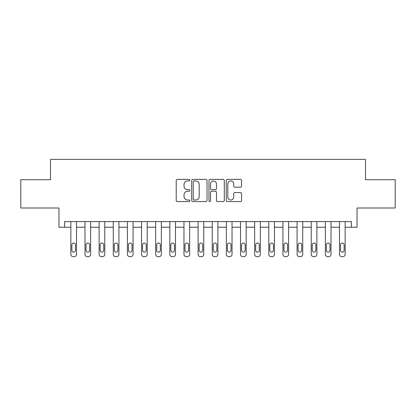 <?xml version="1.0" encoding="UTF-8"?>
<svg xmlns="http://www.w3.org/2000/svg" width="416" height="416" viewBox="0 0 416 416"><rect width="100%" height="100%" fill="white"/><g stroke="black" fill="none" stroke-linecap="round" stroke-linejoin="round"><path stroke-width="0.62" d="M189.904 180.144A0.775 0.775 0 0 0 189.124 179.364L177.33 179.364A1.113 1.113 0 0 0 176.218 180.476L176.218 200.46A1.113 1.113 0 0 0 177.33 201.573L189.124 201.573A0.775 0.775 0 0 0 189.904 200.793A0.775 0.775 0 0 0 189.124 200.018L187.6 200.018A3.552 3.552 0 0 1 184.044 196.461L184.044 194.797A3.552 3.552 0 0 1 187.6 191.246L189.124 191.246A0.775 0.775 0 0 0 189.904 190.466A0.775 0.775 0 0 0 189.124 189.691L187.6 189.691A3.552 3.552 0 0 1 184.044 186.139L184.044 184.47A3.552 3.552 0 0 1 187.6 180.918L189.124 180.918A0.775 0.775 0 0 0 189.904 180.144M240.448 187.195A1.113 1.113 0 0 0 241.556 186.082L241.556 180.476A1.113 1.113 0 0 0 240.448 179.364L227.344 179.364A1.113 1.113 0 0 0 226.236 180.476L226.236 200.46A1.113 1.113 0 0 0 227.344 201.573L240.448 201.573A1.113 1.113 0 0 0 241.556 200.46L241.556 193.69A1.113 1.113 0 0 0 240.448 192.577L234.842 192.577A1.113 1.113 0 0 0 233.73 193.69L233.73 197.044A2.969 2.969 0 0 1 230.76 200.018A2.969 2.969 0 0 1 227.791 197.044L227.791 183.888A2.969 2.969 0 0 1 230.76 180.918A2.969 2.969 0 0 1 233.73 183.888L233.73 186.082A1.113 1.113 0 0 0 234.842 187.195L240.448 187.195M351.369 227.23L357.027 227.23L357.027 208L395.2 208L395.2 179.722L365.508 179.722L365.508 159.364L50.492 159.364L50.492 179.722L20.8 179.722L20.8 208L58.973 208L58.973 227.23L70.85 227.23L70.85 254.374A2.262 2.262 0 0 0 73.112 256.636L74.246 256.636A2.262 2.262 0 0 0 76.508 254.374L76.508 227.23L84.989 227.23L84.989 254.374A2.262 2.262 0 0 0 87.251 256.636L88.384 256.636A2.262 2.262 0 0 0 90.646 254.374L90.646 227.23L99.128 227.23L99.128 254.374A2.262 2.262 0 0 0 101.39 256.636L102.523 256.636A2.262 2.262 0 0 0 104.785 254.374L104.785 227.23L113.266 227.23L113.266 254.374A2.262 2.262 0 0 0 115.534 256.636L116.662 256.636A2.262 2.262 0 0 0 118.924 254.374L118.924 227.23L127.41 227.23L127.41 254.374A2.262 2.262 0 0 0 129.672 256.636L130.801 256.636A2.262 2.262 0 0 0 133.063 254.374L133.063 227.23L141.549 227.23L141.549 254.374A2.262 2.262 0 0 0 143.811 256.636L144.94 256.636A2.262 2.262 0 0 0 147.202 254.374L147.202 227.23L155.688 227.23L155.688 254.374A2.262 2.262 0 0 0 157.95 256.636L159.078 256.636A2.262 2.262 0 0 0 161.34 254.374L161.34 227.23L169.827 227.23L169.827 254.374A2.262 2.262 0 0 0 172.089 256.636L173.217 256.636A2.262 2.262 0 0 0 175.479 254.374L175.479 227.23L183.966 227.23L183.966 254.374A2.262 2.262 0 0 0 186.228 256.636L187.356 256.636A2.262 2.262 0 0 0 189.618 254.374L189.618 227.23L198.104 227.23L198.104 254.374A2.262 2.262 0 0 0 200.366 256.636L201.495 256.636A2.262 2.262 0 0 0 203.757 254.374L203.757 227.23L212.243 227.23L212.243 254.374A2.262 2.262 0 0 0 214.505 256.636L215.634 256.636A2.262 2.262 0 0 0 217.896 254.374L217.896 227.23L226.382 227.23L226.382 254.374A2.262 2.262 0 0 0 228.644 256.636L229.772 256.636A2.262 2.262 0 0 0 232.034 254.374L232.034 227.23L240.521 227.23L240.521 254.374A2.262 2.262 0 0 0 242.783 256.636L243.911 256.636A2.262 2.262 0 0 0 246.173 254.374L246.173 227.23L254.66 227.23L254.66 254.374A2.262 2.262 0 0 0 256.922 256.636L258.05 256.636A2.262 2.262 0 0 0 260.312 254.374L260.312 227.23L268.798 227.23L268.798 254.374A2.262 2.262 0 0 0 271.06 256.636L272.189 256.636A2.262 2.262 0 0 0 274.451 254.374L274.451 227.23L282.937 227.23L282.937 254.374A2.262 2.262 0 0 0 285.199 256.636L286.328 256.636A2.262 2.262 0 0 0 288.59 254.374L288.59 227.23L297.076 227.23L297.076 254.374A2.262 2.262 0 0 0 299.338 256.636L300.466 256.636A2.262 2.262 0 0 0 302.734 254.374L302.734 227.23L311.215 227.23L311.215 254.374A2.262 2.262 0 0 0 313.477 256.636L314.61 256.636A2.262 2.262 0 0 0 316.872 254.374L316.872 227.23L325.354 227.23L325.354 254.374A2.262 2.262 0 0 0 327.616 256.636L328.749 256.636A2.262 2.262 0 0 0 331.011 254.374L331.011 227.23L339.492 227.23L339.492 254.374A2.262 2.262 0 0 0 341.754 256.636L342.888 256.636A2.262 2.262 0 0 0 345.15 254.374L345.15 227.23L351.369 227.23L351.369 221.572L64.631 221.572L64.631 227.23M207.028 180.476A1.113 1.113 0 0 0 205.92 179.364L192.816 179.364A1.113 1.113 0 0 0 191.708 180.476L191.708 200.46A1.113 1.113 0 0 0 192.816 201.573L205.92 201.573A1.113 1.113 0 0 0 207.028 200.46L207.028 180.476M210.08 179.364L223.184 179.364A1.113 1.113 0 0 1 224.292 180.476L224.292 200.46A1.113 1.113 0 0 1 223.184 201.573L217.578 201.573A1.113 1.113 0 0 1 216.466 200.46L216.466 192.353A1.113 1.113 0 0 0 215.358 191.246L211.635 191.246A1.113 1.113 0 0 0 210.527 192.353L210.527 200.793A0.775 0.775 0 0 1 209.747 201.573A0.775 0.775 0 0 1 208.972 200.793L208.972 180.476A1.113 1.113 0 0 1 210.08 179.364M194.038 180.918A0.775 0.775 0 0 0 193.263 181.698L193.263 199.238A0.775 0.775 0 0 0 194.038 200.018L195.65 200.018A3.552 3.552 0 0 0 199.202 196.461L199.202 184.47A3.552 3.552 0 0 0 195.65 180.918L194.038 180.918M216.466 183.945A2.969 2.969 0 0 0 213.496 180.976A2.969 2.969 0 0 0 210.527 183.945L210.527 188.578A1.113 1.113 0 0 0 211.635 189.691L215.358 189.691A1.113 1.113 0 0 0 216.466 188.578L216.466 183.945M76.508 221.572L76.508 254.374M70.85 221.572L70.85 254.374M75.488 250.302A1.81 1.81 0 0 1 73.679 252.112A1.81 1.81 0 0 1 71.869 250.302L71.869 244.873A1.81 1.81 0 0 1 73.679 243.064A1.81 1.81 0 0 1 75.488 244.873L75.488 250.302M73.112 256.636L74.246 256.636M90.646 221.572L90.646 254.374M84.989 221.572L84.989 254.374M89.627 250.302A1.81 1.81 0 0 1 87.818 252.112A1.81 1.81 0 0 1 86.008 250.302L86.008 244.873A1.81 1.81 0 0 1 87.818 243.064A1.81 1.81 0 0 1 89.627 244.873L89.627 250.302M87.251 256.636L88.384 256.636M104.785 221.572L104.785 254.374M99.128 221.572L99.128 254.374M103.766 250.302A1.81 1.81 0 0 1 101.956 252.112A1.81 1.81 0 0 1 100.147 250.302L100.147 244.873A1.81 1.81 0 0 1 101.956 243.064A1.81 1.81 0 0 1 103.766 244.873L103.766 250.302M101.39 256.636L102.523 256.636M118.924 221.572L118.924 254.374M113.266 221.572L113.266 254.374M117.905 250.302A1.81 1.81 0 0 1 116.095 252.112A1.81 1.81 0 0 1 114.286 250.302L114.286 244.873A1.81 1.81 0 0 1 116.095 243.064A1.81 1.81 0 0 1 117.905 244.873L117.905 250.302M115.534 256.636L116.662 256.636M133.063 221.572L133.063 254.374M127.41 221.572L127.41 254.374M132.044 250.302A1.81 1.81 0 0 1 130.234 252.112A1.81 1.81 0 0 1 128.424 250.302L128.424 244.873A1.81 1.81 0 0 1 130.234 243.064A1.81 1.81 0 0 1 132.044 244.873L132.044 250.302M129.672 256.636L130.801 256.636M147.202 221.572L147.202 254.374M141.549 221.572L141.549 254.374M146.182 250.302A1.81 1.81 0 0 1 144.373 252.112A1.81 1.81 0 0 1 142.563 250.302L142.563 244.873A1.81 1.81 0 0 1 144.373 243.064A1.81 1.81 0 0 1 146.182 244.873L146.182 250.302M143.811 256.636L144.94 256.636M161.34 221.572L161.34 254.374M155.688 221.572L155.688 254.374M160.321 250.302A1.81 1.81 0 0 1 158.512 252.112A1.81 1.81 0 0 1 156.702 250.302L156.702 244.873A1.81 1.81 0 0 1 158.512 243.064A1.81 1.81 0 0 1 160.321 244.873L160.321 250.302M157.95 256.636L159.078 256.636M175.479 221.572L175.479 254.374M169.827 221.572L169.827 254.374M174.46 250.302A1.81 1.81 0 0 1 172.65 252.112A1.81 1.81 0 0 1 170.841 250.302L170.841 244.873A1.81 1.81 0 0 1 172.65 243.064A1.81 1.81 0 0 1 174.46 244.873L174.46 250.302M172.089 256.636L173.217 256.636M189.618 221.572L189.618 254.374M183.966 221.572L183.966 254.374M188.599 250.302A1.81 1.81 0 0 1 186.789 252.112A1.81 1.81 0 0 1 184.98 250.302L184.98 244.873A1.81 1.81 0 0 1 186.789 243.064A1.81 1.81 0 0 1 188.599 244.873L188.599 250.302M186.228 256.636L187.356 256.636M203.757 221.572L203.757 254.374M198.104 221.572L198.104 254.374M202.743 250.302A1.81 1.81 0 0 1 200.928 252.112A1.81 1.81 0 0 1 199.118 250.302L199.118 244.873A1.81 1.81 0 0 1 200.928 243.064A1.81 1.81 0 0 1 202.743 244.873L202.743 250.302M200.366 256.636L201.495 256.636M217.896 221.572L217.896 254.374M212.243 221.572L212.243 254.374M216.882 250.302A1.81 1.81 0 0 1 215.072 252.112A1.81 1.81 0 0 1 213.257 250.302L213.257 244.873A1.81 1.81 0 0 1 215.072 243.064A1.81 1.81 0 0 1 216.882 244.873L216.882 250.302M214.505 256.636L215.634 256.636M232.034 221.572L232.034 254.374M226.382 221.572L226.382 254.374M231.02 250.302A1.81 1.81 0 0 1 229.211 252.112A1.81 1.81 0 0 1 227.401 250.302L227.401 244.873A1.81 1.81 0 0 1 229.211 243.064A1.81 1.81 0 0 1 231.02 244.873L231.02 250.302M228.644 256.636L229.772 256.636M246.173 221.572L246.173 254.374M240.521 221.572L240.521 254.374M245.159 250.302A1.81 1.81 0 0 1 243.35 252.112A1.81 1.81 0 0 1 241.54 250.302L241.54 244.873A1.81 1.81 0 0 1 243.35 243.064A1.81 1.81 0 0 1 245.159 244.873L245.159 250.302M242.783 256.636L243.911 256.636M260.312 221.572L260.312 254.374M254.66 221.572L254.66 254.374M259.298 250.302A1.81 1.81 0 0 1 257.488 252.112A1.81 1.81 0 0 1 255.679 250.302L255.679 244.873A1.81 1.81 0 0 1 257.488 243.064A1.81 1.81 0 0 1 259.298 244.873L259.298 250.302M256.922 256.636L258.05 256.636M274.451 221.572L274.451 254.374M268.798 221.572L268.798 254.374M273.437 250.302A1.81 1.81 0 0 1 271.627 252.112A1.81 1.81 0 0 1 269.818 250.302L269.818 244.873A1.81 1.81 0 0 1 271.627 243.064A1.81 1.81 0 0 1 273.437 244.873L273.437 250.302M271.06 256.636L272.189 256.636M288.59 221.572L288.59 254.374M282.937 221.572L282.937 254.374M287.576 250.302A1.81 1.81 0 0 1 285.766 252.112A1.81 1.81 0 0 1 283.956 250.302L283.956 244.873A1.81 1.81 0 0 1 285.766 243.064A1.81 1.81 0 0 1 287.576 244.873L287.576 250.302M285.199 256.636L286.328 256.636M302.734 221.572L302.734 254.374M297.076 221.572L297.076 254.374M301.714 250.302A1.81 1.81 0 0 1 299.905 252.112A1.81 1.81 0 0 1 298.095 250.302L298.095 244.873A1.81 1.81 0 0 1 299.905 243.064A1.81 1.81 0 0 1 301.714 244.873L301.714 250.302M299.338 256.636L300.466 256.636M316.872 221.572L316.872 254.374M311.215 221.572L311.215 254.374M315.853 250.302A1.81 1.81 0 0 1 314.044 252.112A1.81 1.81 0 0 1 312.234 250.302L312.234 244.873A1.81 1.81 0 0 1 314.044 243.064A1.81 1.81 0 0 1 315.853 244.873L315.853 250.302M313.477 256.636L314.61 256.636M331.011 221.572L331.011 254.374M325.354 221.572L325.354 254.374M329.992 250.302A1.81 1.81 0 0 1 328.182 252.112A1.81 1.81 0 0 1 326.373 250.302L326.373 244.873A1.81 1.81 0 0 1 328.182 243.064A1.81 1.81 0 0 1 329.992 244.873L329.992 250.302M327.616 256.636L328.749 256.636M345.15 221.572L345.15 254.374M339.492 221.572L339.492 254.374M344.131 250.302A1.81 1.81 0 0 1 342.321 252.112A1.81 1.81 0 0 1 340.512 250.302L340.512 244.873A1.81 1.81 0 0 1 342.321 243.064A1.81 1.81 0 0 1 344.131 244.873L344.131 250.302M341.754 256.636L342.888 256.636"/></g></svg>
